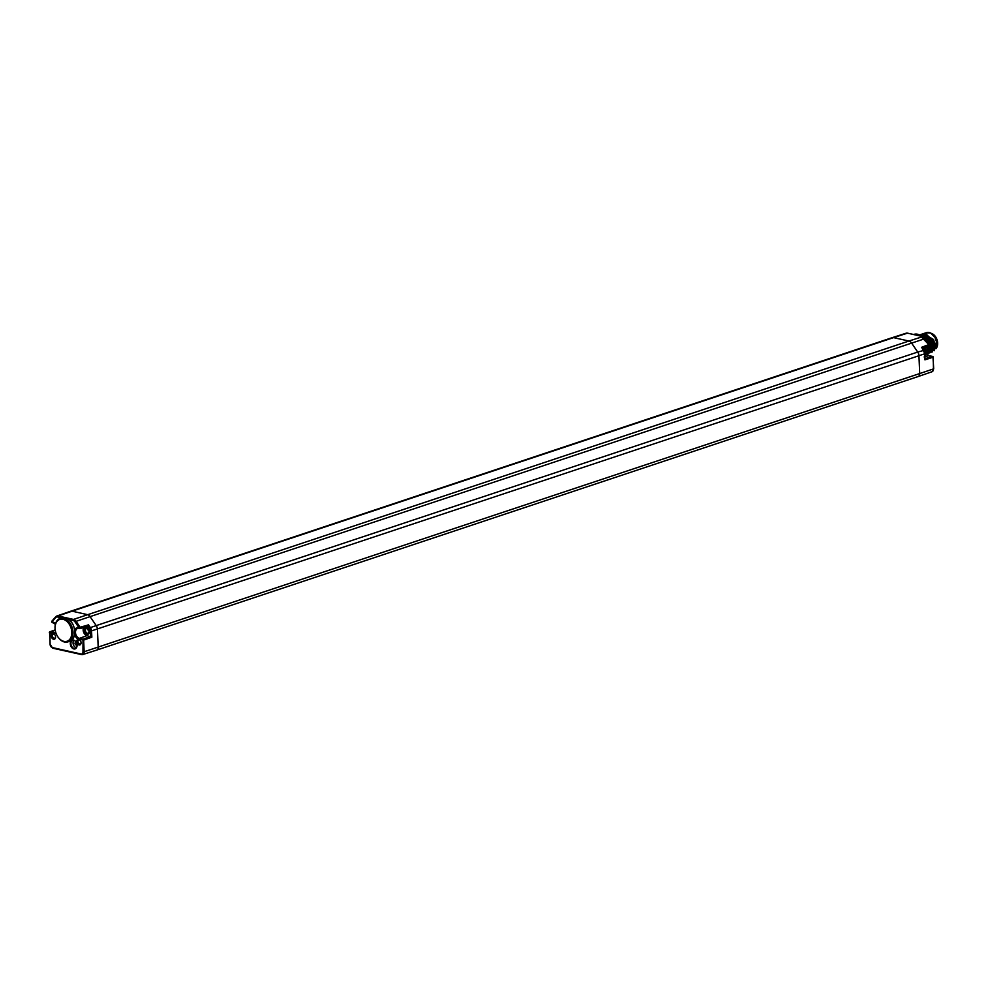 <?xml version="1.0" encoding="UTF-8"?>
<svg xmlns="http://www.w3.org/2000/svg" width="987" height="987" viewBox="0 0 987 987"><rect width="100%" height="100%" fill="white"/><g stroke="black" fill="none" stroke-linecap="round" stroke-linejoin="round"><path stroke-width="1.48" d="M87.966 626.153L89.398 628.25L90.385 627.584L88.509 624.845L87.966 626.153M53.027 633.543L53.458 633.629A2.961 2.036 71.6 0 1 54.988 634.974A2.961 2.036 71.6 0 1 55.543 636.64A2.961 2.036 71.6 0 1 53.532 639.255A2.961 2.036 71.6 0 1 51.275 636.121A2.961 2.036 71.6 0 1 53.027 633.543L49.609 632.778L50.103 644.425A2.776 1.925 -108.4 0 0 52.237 647.546L81.057 653.999A2.776 1.925 -108.4 0 0 82.957 651.79L84.142 651.741L83.661 640.082L91.84 637.207L86.992 635.653L79.454 638.342L79.059 639.379A2.961 2.036 71.6 0 1 80.478 640.686A2.961 2.036 71.6 0 1 81.033 642.352A2.961 2.036 71.6 0 1 79.022 644.967A2.961 2.036 71.6 0 1 76.764 641.76A2.961 2.036 71.6 0 1 78.615 639.268L78.923 639.329M83.698 627.485A4.984 3.442 -108.4 0 0 83.673 632.371A4.984 3.442 -108.4 0 0 86.992 635.653M78.442 627.794L79.54 628.583A0.839 0.839 0 0 0 79.959 628.571L80.132 627.288L79.145 627.954L75.098 622.02A4.047 2.788 -108.4 0 0 72.976 620.416L69.016 619.528A12.412 8.575 -108.4 0 1 74.642 630.15A6.021 4.158 71.6 0 1 78.442 627.794L79.959 628.571L87.757 626.301M74.642 630.15L74.605 634.468A12.412 8.575 -108.4 0 1 69.534 641.365L67.782 641.908A12.362 8.538 -108.4 0 0 73.001 632.136A12.362 8.538 -108.4 0 0 59.973 618.442A12.362 8.538 -108.4 0 0 55.038 628.114A12.362 8.538 -108.4 0 0 55.223 629.977A12.362 8.538 -108.4 0 0 55.235 630.088M82.957 651.79L83.007 639.144L79.454 638.342A5.169 3.578 -108.4 0 1 75.592 633.481A5.169 3.578 -108.4 0 1 77.665 628.46A5.169 3.578 -108.4 0 1 78.689 628.361M70.299 643.734A4.639 3.208 71.6 0 1 73.482 640.032A4.639 3.208 71.6 0 1 77.035 645.251A4.639 3.208 71.6 0 1 73.852 648.952A4.639 3.208 71.6 0 1 70.299 643.734M81.008 642.204A2.097 1.443 71.6 0 1 80.181 643.919A2.097 1.443 71.6 0 1 79.577 643.943A2.097 1.443 71.6 0 1 78.01 641.982A2.097 1.443 71.6 0 1 78.861 639.934A2.097 1.443 71.6 0 1 79.416 639.921A2.097 1.443 71.6 0 1 80.552 640.81M79.059 639.379L83.661 640.082L83.007 639.144L90.607 636.467L90.397 631.261A4.145 2.862 -108.4 0 0 89.398 628.25M69.016 619.528A12.412 8.575 -108.4 0 0 61.7 617.825A12.412 8.575 -108.4 0 0 61.576 617.862L57.628 616.986L58.159 615.974L73.507 619.417L908.916 341.046A5.071 3.504 -108.4 0 1 911.581 343.057L917.725 352.051L96.22 625.61A5.071 3.504 71.6 0 1 97.442 629.287L98.182 647.127A3.8 2.628 71.6 0 1 96.627 650.125A3.8 2.628 71.6 0 1 96.603 650.125L918.132 376.553A3.8 2.628 -108.4 0 0 918.157 376.553A3.8 2.628 -108.4 0 0 919.687 373.567L84.142 651.741A3.627 2.505 -108.4 0 1 82.637 654.591L96.603 650.125M57.012 635.431A12.362 8.538 -108.4 0 0 57.061 635.529A12.362 8.538 -108.4 0 0 67.782 641.908M55.519 636.492A2.097 1.443 71.6 0 1 54.692 638.207A2.097 1.443 71.6 0 1 54.088 638.231A2.097 1.443 71.6 0 1 52.521 636.27A2.097 1.443 71.6 0 1 53.36 634.234A2.097 1.443 71.6 0 1 53.915 634.209A2.097 1.443 71.6 0 1 55.062 635.097M50.103 644.425L49.905 631.791A0.839 0.839 0 0 0 49.35 632.618L55.247 630.187A11.511 7.945 -108.4 0 0 56.962 635.344A11.511 7.945 -108.4 0 0 66.474 641.402A11.511 7.945 -108.4 0 0 71.792 632.198A11.511 7.945 -108.4 0 0 62.971 619.281A11.511 7.945 -108.4 0 0 55.075 628.448A11.511 7.945 -108.4 0 0 55.247 630.187M55.198 629.866L49.905 631.791L53.705 632.581A5.169 3.578 -108.4 0 0 55.186 632.494A5.169 3.578 -108.4 0 0 55.704 632.235L55.186 632.494M57.628 616.986A4.047 2.788 -108.4 0 0 55.593 617.652L51.966 621.859L52.891 622.563M929.186 355.69L933.208 357.171L924.942 359.86L924.683 353.79L918.946 355.727L919.687 373.567L933.468 368.904A3.627 2.505 71.6 0 1 931.999 371.754L918.157 376.553A3.8 2.628 -108.4 0 1 917.688 376.639M925.14 359.145L924.683 353.79A4.997 3.442 -108.4 0 0 923.487 350.163L921.55 347.325L922.154 348.251L921.55 347.325L929.396 344.364L929.026 345.647M925.387 347.103L924.93 349.386M924.979 348.781L925.078 346.856M933.455 368.583L933.208 357.171A0.839 0.839 0 0 0 932.555 356.381L925.127 358.651M926.818 346.56A12.362 8.538 71.6 0 1 926.966 348.103A12.362 8.538 71.6 0 1 926.349 352.865M913.666 334.47L914.209 334.309A12.362 8.538 71.6 0 1 921.34 336.197M914.135 334.642L916.997 335.284M76.357 642.648A1.345 0.938 -108.4 0 0 75.037 643.758A1.345 0.938 -108.4 0 0 76.924 644.351M73.902 640.39A4.047 2.788 -108.4 0 0 73.05 643.055A4.047 2.788 -108.4 0 0 76.307 647.632M70.904 643.709A4.195 2.899 71.6 0 1 72.767 640.366A4.195 2.899 71.6 0 1 77.011 645.079A4.195 2.899 71.6 0 1 75.419 648.323A4.195 2.899 71.6 0 1 70.904 643.709M931.999 371.754L933.702 368.731L932.986 357.343L932.345 356.393L928.792 355.591A5.256 3.627 71.6 0 1 926.337 353.926M930.223 346.104L926.583 353.889L930.297 346.079L919.428 334.926L930.223 346.104M927.854 346.166L926.361 353.013L927.916 346.141M928.162 342.144L919.687 335.062L927.977 341.872M929.001 345.734L926.435 353.704L929.063 345.709M928.607 353.223L932.616 345.314L921.685 334.174L932.542 345.339L928.051 353.371M919.933 334.79L931.383 345.721L927.447 353.617L931.457 345.697L920.501 334.568M929.791 352.828L933.776 344.932L932.481 339.873L922.82 333.791L933.702 344.944L929.211 352.988M923.4 333.631L933.579 339.516L934.862 344.562L930.371 352.606M927.509 353.593L926.892 353.753M936.836 342.81A9.29 6.415 71.6 0 0 936.823 342.711A9.29 6.415 71.6 0 0 936.132 339.738L935.01 337.369M925.164 333.014L936.083 344.155L932.147 352.051L936.021 344.179L924.56 333.248M926.262 332.656L927.842 332.36A10.129 6.995 71.6 0 1 930.494 332.964L925.72 332.866M930.951 352.445L934.923 344.537L924.005 333.396M934.158 350.73L936.848 342.908L934.973 337.295L930.494 332.964M931.148 333.31A8.735 6.033 -108.4 0 1 937.65 343.069A8.735 6.033 71.6 0 1 935.923 348.719M921.883 336.32L920.945 335.888M88.225 633.296A2.764 1.9 71.6 0 1 85.376 630.224A2.764 1.9 71.6 0 1 86.474 628.065L89.138 631.298L88.225 633.296M84.166 630.286A3.603 2.492 71.6 0 1 86.646 627.411A3.603 2.492 71.6 0 1 89.41 631.458A3.603 2.492 71.6 0 1 86.93 634.333A3.603 2.492 71.6 0 1 84.166 630.286M77.665 628.46L79.355 628.485M80.144 628.46L87.535 626.301M78.615 639.268A6.021 4.158 71.6 0 1 74.605 634.468M55.901 632.864A6.021 4.158 71.6 0 1 53.471 633.629M91.84 637.207L91.581 631.211A4.997 3.442 -108.4 0 0 90.385 627.584L96.22 625.61L90.076 616.628L925.411 338.529L929.557 344.648M90.397 631.261L918.946 355.727A5.071 3.504 -108.4 0 0 917.725 352.051L923.659 350.434M75.098 622.02L76.085 621.354L80.132 627.288L88.509 624.845M72.976 620.416L73.507 619.417A4.886 3.38 -108.4 0 1 76.085 621.354L90.076 616.628A5.071 3.504 71.6 0 0 87.411 614.617L72.063 611.175L893.568 337.616L908.916 341.046L922.833 336.592A4.886 3.38 71.6 0 1 925.411 338.529L929.68 344.364A0.839 0.839 0 0 1 929.273 345.635L922.438 348.214M55.445 617.097L51.904 621.119L52.681 622.02A6.021 4.158 71.6 0 1 55.469 623.907M52.681 622.02L53.286 622.649M53.162 633.555L55.617 631.89M52.237 647.546L50.066 644.104M81.057 653.999L52.632 648.175L81.255 654.529M81.452 654.64L81.662 654.628A3.627 2.505 -108.4 0 0 82.637 654.591L81.452 654.64M923.277 336.727L907.485 333.15L893.568 337.616A5.071 3.504 -108.4 0 0 892.199 337.665A5.071 3.504 -108.4 0 0 892.174 337.665L70.669 611.237A5.071 3.504 71.6 0 1 72.063 611.175L58.159 615.974A4.886 3.38 -108.4 0 0 56.79 616.036A4.886 3.38 -108.4 0 0 55.716 616.789L51.904 621.119A0.839 0.839 0 0 0 52.36 622.501L55.383 624.24M55.593 617.652L56.79 616.036L70.645 611.237A5.071 3.504 71.6 0 1 70.669 611.237M922.129 347.769L924.671 353.457M925.584 338.788L923.055 336.579L907.485 333.15A4.886 3.38 71.6 0 0 906.165 333.199L907.892 333.236M926.361 353.593L929.001 355.591L925.041 356.751M924.757 349.201A5.256 3.627 71.6 0 1 925.226 347.153M933.579 339.516L932.542 339.997M922.746 348.09A4.701 3.245 71.6 0 1 925.843 351.853A4.701 3.245 71.6 0 1 925.029 356.43M59.973 618.442L61.7 617.825M906.165 333.199L892.199 337.665M922.746 347.992C926.879 349.657 927.336 352.643 924.14 356.973"/></g></svg>
